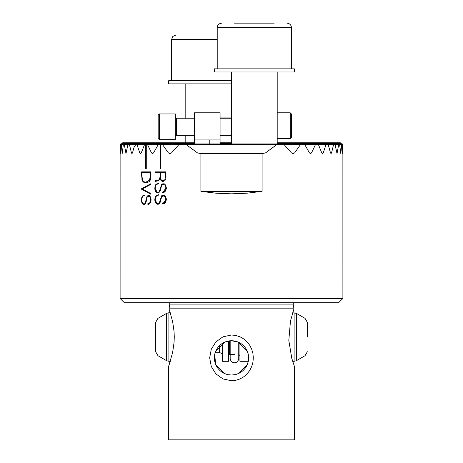 <?xml version="1.0" encoding="UTF-8"?>
<svg xmlns="http://www.w3.org/2000/svg" width="463" height="463" viewBox="0 0 463 463"><rect width="100%" height="100%" fill="white"/><g stroke="black" fill="none" stroke-linecap="round" stroke-linejoin="round"><path stroke-width="0.69" d="M231.5 80.724L168.659 80.724L168.659 83.867L231.5 83.867M291.383 113.95L291.383 137.372L290.237 138.512L290.237 112.804L291.383 113.95M214.363 71.991L294.341 71.991L294.341 68.848L214.363 68.848L214.363 71.991M194.367 143.941L194.367 139.942L220.075 139.942L220.075 143.941M220.075 139.942L220.075 112.804L194.367 112.804L194.367 139.942M169.018 308.815L172.618 321.461L174.076 331.716L174.273 337.023L174.076 342.331L172.618 352.586L168.659 366.216L168.659 439.85L294.341 439.85L294.341 366.216L291.794 358.362L288.808 340.398L290.48 320.992L293.982 308.815L169.018 308.815L169.707 304.914A2.859 2.859 0 0 0 169.423 302.75M169.707 304.914L293.293 304.914A2.859 2.859 0 0 1 293.577 302.75M340.149 142.795L277.198 142.795L340.34 142.795L341.642 143.941M138.929 144.062L141.377 143.999M231.5 340.739L224.868 342.07L215.7 351.243L214.693 354.513L215.7 364.508L224.868 373.676L228.143 374.683L231.5 375.013A17.137 17.137 0 0 1 214.363 357.876A17.137 17.137 0 0 1 231.5 340.739L238.132 342.07L247.3 351.243L248.307 354.513L248.637 357.876L248.307 361.238L247.3 364.508L238.132 373.676L234.857 374.683L231.5 375.013A17.137 17.137 0 0 0 248.637 357.876A17.137 17.137 0 0 0 231.5 340.739M338.609 302.75L124.391 302.75L120.108 298.467L342.892 298.467L338.609 302.75M168.659 366.216L170.332 361.302L168.885 361.302L168.885 312.745L166.599 313.358L166.599 360.689L168.885 361.302M231.5 380.754L222.969 378.931L215.908 373.89L211.284 366.511L209.67 357.876L211.29 349.229L215.908 341.862L222.975 336.815L231.5 334.998L235.835 335.455L240.077 336.838L243.926 339.066L247.155 341.931L249.754 345.329L251.733 349.281L252.937 353.564L253.33 357.876L252.937 362.188L251.733 366.465L249.754 370.423L247.155 373.82L243.926 376.685L240.077 378.913L235.835 380.297L231.5 380.754M293.982 308.815L293.293 304.914M262.099 153.56L262.099 191.352L246.947 193.204L231.5 193.829L216.053 193.204L200.901 191.352L200.901 153.56L262.099 153.56L265.444 152.946L276.886 144.554L186.114 144.554L197.556 152.946L200.901 153.56M342.313 143.941L342.892 144.514L342.186 144.554L342.666 153.56L342.88 144.554M342.186 144.554L339.622 144.554L340.814 153.56L341.735 144.554M339.622 144.554L335.038 144.554L337.018 153.56L338.69 144.554M335.038 144.554L328.163 144.554L330.536 152.946L331.051 153.56L331.554 152.946L333.574 144.554M328.163 144.554L318.434 144.554L321.762 152.946L322.485 153.56L323.197 152.946L326.056 144.554M318.434 144.554L304.747 144.554L309.469 152.946L310.488 153.56L311.483 152.946L315.5 144.554M304.747 144.554L284.068 144.554L291.522 152.946L293.073 153.56L294.578 152.946L300.504 144.554M284.068 144.554L276.886 144.554M186.114 144.554L162.496 144.554L168.422 152.946L169.927 153.56L171.478 152.946L178.932 144.554M162.496 144.554L160.001 144.514L160.001 168.503L160.661 168.503L160.661 144.514M160.001 144.514L147.5 144.554L151.517 152.946L152.512 153.56L153.531 152.946L158.253 144.554M147.5 144.554L145.729 144.514L145.729 168.503L146.279 168.503L146.279 144.514M145.729 144.514L136.944 144.554L139.803 152.946L140.515 153.56L141.238 152.946L144.566 144.554M136.944 144.554L136.029 144.514L134.235 146.597L132.464 152.946L131.446 152.946L131.949 153.56L132.464 152.946M136.012 144.554L129.426 144.554L131.446 152.946M129.426 144.554L124.31 144.554L125.982 153.56L127.962 144.554M124.31 144.554L121.265 144.554L122.186 153.56L123.378 144.554M121.265 144.554L120.12 144.554L120.334 153.56L120.814 144.554M120.12 144.554L120.108 298.467M144.271 204.652C141.313 204.605 141.423 200.01 141.493 199.426M141.499 200.456C141.568 196.688 142.066 197.279 142.309 196.416L144.589 195.073M144.271 195.12L144.271 195.67C142.708 195.942 141.892 197.342 141.823 199.871C141.811 202.215 142.477 203.564 143.825 203.905L143.871 203.905M143.513 203.917L144.022 203.894C144.097 203.344 144.855 205.647 146.117 199.443M146.019 199.935L146.117 199.646L146.019 199.935M145.972 200.195L147.124 196.109M148.496 195.484L146.956 196.509L147.928 195.594M148.125 195.473L149.283 195.664C150.116 194.952 151.569 200.734 151.007 200.253M151.019 199.223C150.979 204.339 148.073 204.519 147.819 204.299M148.154 204.276L148.206 203.726L148.154 204.276M147.824 203.743C150.035 203.153 150.967 201.665 150.625 199.275M150.643 200.3C150.932 200.201 150.649 199.049 149.798 196.844L148.125 196.208M143.952 204.64C145.394 204.189 146.21 202.678 146.401 200.103L147.193 197.082L148.507 196.219M141.603 175.031L142.06 179.661L141.603 171.866L150.759 171.866L150.278 179.661M150.44 179.204C150.249 181.201 148.658 182.416 145.666 182.85M146.325 182.856C146.001 182.781 142.708 183.284 141.886 179.198M158.242 204.287C154.648 204.241 154.758 199.646 154.845 199.061M154.856 200.091C154.943 196.324 155.551 196.914 155.852 196.046L158.624 194.703M158.242 194.755L158.242 195.299C156.338 195.571 155.342 196.978 155.25 199.507C155.244 201.851 156.06 203.199 157.704 203.541L157.738 203.541M157.316 203.552L157.935 203.529C158.033 202.973 158.942 205.288 160.464 199.073M160.348 199.565L160.447 199.275L160.348 199.565M160.291 199.848L161.668 195.745M163.3 195.12L161.454 196.138L162.611 195.23M162.86 195.108L164.232 195.293C165.222 194.587 166.923 200.369 166.263 199.889M166.275 198.859C166.229 203.975 162.808 204.154 162.496 203.934M162.918 203.905L162.907 203.355L162.935 203.905M162.501 203.379C165.117 202.788 166.223 201.295 165.812 198.905M165.829 199.935C166.176 199.837 165.841 198.679 164.84 196.474L162.86 195.843M157.854 204.276C159.596 203.824 160.58 202.308 160.806 199.738L161.749 196.717L163.3 195.849M160.048 172.415L160.088 176.797L160.048 172.415L154.983 172.415L154.983 171.866L165.968 171.866L165.968 176.455C166.165 179.436 165.169 181.079 162.982 181.386C161.552 181.363 160.644 180.483 160.25 178.753L158.369 180.801L154.983 181.461L154.983 180.674L156.812 180.24L154.983 180.674M156.396 180.269L157.524 180.205M157.142 180.217L157.432 180.2L157.142 180.217M157.015 180.229C158.768 179.997 159.677 179.667 159.741 179.239M160.048 176.797L159.422 179.546L160.088 176.797M158.242 192.932C154.648 192.892 154.758 188.291 154.845 187.712M154.856 188.736C154.943 184.974 155.551 185.559 155.852 184.696L158.624 183.354M158.242 183.4L158.242 183.95C156.338 184.222 155.342 185.622 155.25 188.157C155.244 190.501 156.06 191.844 157.704 192.191L157.738 192.191M157.316 192.203L157.935 192.18C158.033 191.624 158.942 193.939 160.464 187.723M160.348 188.215L160.447 187.92L160.348 188.215M160.291 188.493L161.668 184.39M163.3 183.765L161.454 184.789L162.611 183.875M162.86 183.753L164.232 183.944C165.222 183.238 166.923 189.014 166.263 188.534M166.275 187.509C166.229 192.62 162.808 192.805 162.496 192.585M162.918 192.556L162.907 192.006L162.935 192.556M162.501 192.023C165.117 191.433 166.223 189.946 165.812 187.556M165.829 188.586C166.176 188.482 165.841 187.33 164.84 185.125L162.86 184.488M157.854 192.921C159.596 192.469 160.58 190.959 160.806 188.383L161.749 185.362L163.3 184.5M141.603 189.257L141.603 188.713L150.759 183.765L150.759 184.413L142.182 189.002L150.759 193.517L150.759 194.205L141.603 189.257L150.759 194.182M121.358 143.941L122.66 142.795L194.367 142.795L122.851 142.795M121.265 144.514L121.7 143.941L120.814 144.514M342.186 144.514L341.491 143.941L333.389 143.941L334.014 143.941L333.389 143.941L333.586 144.514M120.675 143.941L120.108 144.514L120.687 143.941M342.325 143.941L342.88 144.514L342.892 298.467M341.735 144.514L341.3 143.941M284.022 144.514L277.742 143.941L280.862 143.941M304.718 144.514L302.68 143.941L277.742 143.941L276.943 144.514M182.138 143.941L185.258 143.941L178.978 144.514M186.057 144.514L185.258 143.941L160.32 143.941L162.137 143.941L162.467 144.514M300.533 144.514L300.863 143.941L302.68 143.941M160.32 143.941L158.282 144.514M318.417 144.514L316.877 143.941L315.616 143.941L315.517 144.514M147.483 144.514L147.384 143.941L144.583 144.514M328.145 144.514L326.913 143.941L326.016 143.941L326.074 144.514M136.926 144.514L137.077 143.952L136.029 144.508M335.033 144.514L334.014 143.941M127.967 144.514L128.986 143.941L124.223 143.941L124.622 143.941L124.304 144.514M129.414 144.514L129.611 143.941L124.622 143.941M339.616 144.514L338.777 143.941L333.389 143.941L338.777 143.941M338.378 143.941L338.696 144.514M124.223 143.941L123.384 144.514M262.099 191.352L200.901 191.352M125.404 142.795L125.809 142.795M220.075 142.795L231.5 142.795L220.075 142.795M337.191 142.795L337.596 142.795M226.615 142.795L227.761 142.795M332.145 142.795L332.781 142.795M130.219 142.795L190.687 142.795M277.198 142.795L315.384 142.795M277.742 143.941L185.258 143.941M145.15 143.941L137.077 143.952M159.776 179.239C159.718 179.667 158.809 179.997 157.05 180.229M157.565 180.205L156.43 180.269M155.018 180.674L155.018 181.432M163.017 181.386C161.599 181.369 160.684 180.495 160.285 178.753L160.25 178.753M155.018 171.866L155.018 172.415M160.47 176.797L160.47 172.415L165.528 172.415L165.528 176.455L164.782 179.847L162.947 180.657C161.222 180.414 160.395 179.129 160.47 176.797M162.947 180.657L164.822 179.847L165.528 176.455M165.528 172.415L165.563 176.455M154.85 188.227L157.651 192.915M162.895 184.488C163.445 184.095 165.962 184.795 165.87 188.586M165.823 188.071L163.231 191.983M161.709 184.39L160.337 188.424M160.511 187.66C158.931 194.107 158.091 191.532 157.976 192.18L157.356 192.203M158.664 183.354C156.529 184.384 155.313 182.885 154.897 188.736M154.85 199.576L157.651 204.264M162.895 195.843C163.445 195.444 165.962 196.15 165.87 199.935M165.823 199.42L163.231 203.332M161.709 195.745L160.337 199.779M160.511 199.015C158.931 205.456 158.091 202.881 157.976 203.529L157.356 203.552M158.664 194.703C156.529 195.733 155.313 194.234 154.897 200.091M160.036 168.503L160.036 144.456M141.927 179.198C142.754 183.284 146.042 182.781 146.372 182.856M141.649 171.866L141.649 175.031M141.933 175.182L141.933 172.415L150.382 172.415L150.382 175.182L149.532 180.217L146.007 182.121C144.427 182.289 143.212 181.409 142.361 179.465L141.933 175.182M149.532 180.217L146.007 182.121M149.578 180.217L150.382 175.182M150.382 172.415L150.423 175.182M141.603 188.713L141.649 189.257M150.759 183.788L141.649 188.713M141.533 199.426C140.85 201.428 141.776 203.17 144.317 204.652M148.166 196.208C148.623 195.808 150.759 196.515 150.683 200.3M150.672 199.275C150.134 202.858 149.196 204.345 147.865 203.743M147.17 196.109L146.024 200.149M146.169 199.397C144.867 205.775 144.155 203.274 144.062 203.894L143.553 203.917M144.635 195.073C142.87 196.098 141.886 194.605 141.545 200.456M145.776 168.503L145.776 144.456M217.216 39.592L171.518 39.592L172.809 36.415L176.09 35.02L217.216 35.02M188.794 35.02L198.72 35.02M175.315 117.093A1.14 1.14 0 0 0 176.455 118.233L176.455 135.37A1.14 1.14 0 0 0 175.315 136.516M158.172 115.09L159.318 113.95L159.318 139.658L158.172 138.512L158.172 115.09M231.5 135.37L220.075 135.37M194.367 135.37L176.455 135.37M231.5 118.233L220.075 118.233M194.367 118.233L176.455 118.233M159.318 113.95L175.315 113.95L175.315 139.658L159.318 139.658M234.498 23.15L274.206 23.15M244.423 23.15L264.28 23.15M307.334 337.023L307.334 322.312L307.334 337.023M248.29 361.302L239.927 361.302L239.927 342.95M222.5 343.291L222.5 361.302L228.502 361.302L228.502 341M157.952 318.353L157.952 355.694L155.666 351.735L155.666 322.312L157.952 318.353L166.599 313.358M209.791 139.942L209.791 143.941M121.919 143.414L194.367 143.414M277.198 143.414L341.081 143.414M122.388 152.946L121.989 152.946M341.011 152.946L340.612 152.946M220.075 143.414L231.5 143.414M294.578 152.946L291.522 152.946M171.478 152.946L168.422 152.946M265.444 152.946L197.556 152.946M126.33 152.946L125.647 152.946M337.353 152.946L336.67 152.946M331.554 152.946L330.536 152.946M141.238 152.946L139.803 152.946M323.197 152.946L321.762 152.946M153.531 152.946L151.517 152.946M311.483 152.946L309.469 152.946M291.482 68.848L291.482 27.722L217.216 27.722C217.436 24.996 218.964 23.474 221.789 23.15M307.334 351.735L305.048 355.694L305.048 318.353L296.401 313.358L292.668 312.745M305.048 355.694L296.401 360.689L296.401 313.358M296.401 360.689L294.115 361.302L294.115 312.745M238.746 354.45L238.781 342.36M234.457 354.45L229.642 354.45L229.642 340.837M215.15 352.737L219.647 352.737L219.647 345.496M220.075 117.093L231.5 117.093M277.198 112.804L290.237 112.804M277.198 138.512L290.237 138.512M171.518 80.724L171.518 39.592M185.802 142.795L185.802 135.37M185.802 118.233L185.802 83.867M231.5 143.941L231.5 71.991M217.216 68.848L217.216 27.722M277.198 143.941L277.198 71.991M291.482 27.722C291.21 24.944 289.688 23.422 286.91 23.15M238.746 342.342L238.746 358.449C238.3 362.321 235.03 362.946 234.457 362.732C233.89 362.946 230.62 362.321 230.175 358.449L230.175 340.791M294.115 361.302L292.668 361.302M157.952 355.694L166.599 360.689M170.332 312.745L168.885 312.745M219.647 352.737C221.383 352.904 222.333 353.854 222.5 355.59M229.642 354.45L228.502 355.59M238.781 354.45L239.927 355.59M305.048 318.353L307.334 322.312"/></g></svg>
